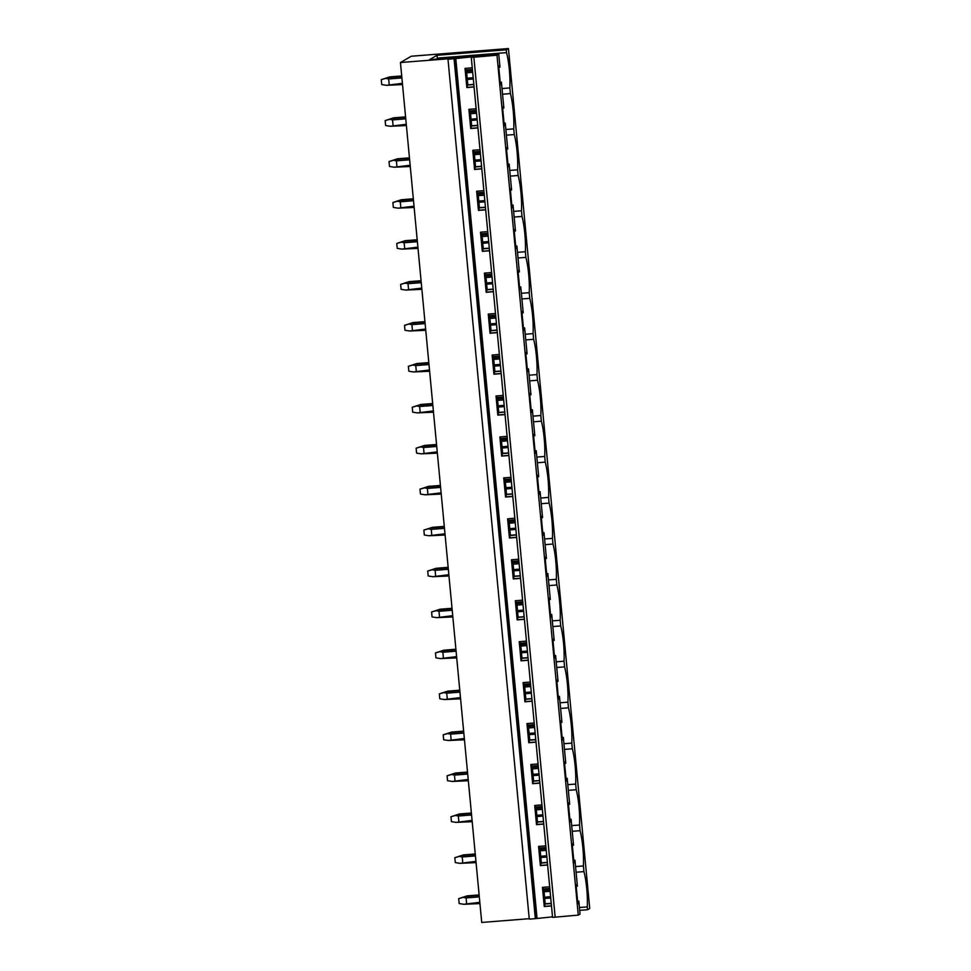 <?xml version="1.0" encoding="UTF-8"?>
<svg xmlns="http://www.w3.org/2000/svg" width="971" height="971" viewBox="0 0 971 971"><rect width="100%" height="100%" fill="white"/><g stroke="black" fill="none" stroke-linecap="round" stroke-linejoin="round"><path stroke-width="1.46" d="M447.983 59.207L454.052 58.721L535.337 918.651L529.268 919.124L447.983 59.207L448.723 58.758L400.44 62.52L411.267 56.233L508.44 48.55L589.725 908.48L587.552 909.742L587.285 906.902A27.249 4.867 85.5 0 0 583.947 871.618L583.413 865.95A27.249 4.867 85.5 0 0 580.075 830.678L579.541 825.01A27.249 4.867 85.5 0 0 576.204 789.726L575.669 784.058A27.249 4.867 85.5 0 0 572.332 748.775L571.798 743.106A27.249 4.867 85.5 0 0 568.46 707.823L567.926 702.154A27.249 4.867 85.5 0 0 564.588 666.883L564.054 661.215A27.249 4.867 85.5 0 0 560.716 625.931L560.182 620.263A27.249 4.867 85.5 0 0 556.856 584.979L556.31 579.311A27.249 4.867 85.5 0 0 552.985 544.027L552.45 538.359A27.249 4.867 85.5 0 0 549.113 503.087L548.579 497.419A27.249 4.867 85.5 0 0 545.241 462.135L544.707 456.467A27.249 4.867 85.5 0 0 541.369 421.183L540.835 415.515A27.249 4.867 85.5 0 0 537.497 380.231L536.963 374.563A27.249 4.867 85.5 0 0 533.625 339.292L533.091 333.623A27.249 4.867 85.5 0 0 529.753 298.34L529.219 292.672A27.249 4.867 85.5 0 0 525.881 257.388L525.347 251.72A27.249 4.867 85.5 0 0 522.01 216.436L521.476 210.768A27.249 4.867 85.5 0 0 518.138 175.496L517.604 169.828A27.249 4.867 85.5 0 0 514.278 134.544L513.732 128.876A27.249 4.867 85.5 0 0 510.406 93.592L509.86 87.924A27.249 4.867 85.5 0 0 506.534 52.64L506.267 49.812L508.44 48.55M454.052 58.721L472.343 56.84L471.287 57.447L552.572 917.377L578.267 915.131L496.982 55.201L498.754 54.17L429.534 59.644L437.035 55.286L506.267 49.812M578.267 915.131L580.051 914.099L578.825 901.149L577.854 903.867L576.046 884.715L577.393 886.086L576.179 873.147L574.953 860.209L573.995 862.928L572.174 843.763L573.533 845.134L571.082 819.257L570.123 821.976L568.302 802.811L569.661 804.182L567.21 778.305L566.251 781.024L564.43 761.859L565.79 763.242L563.338 737.353L562.379 740.072L560.57 720.919L561.918 722.29L559.466 696.413L558.507 699.132L556.699 679.967L558.046 681.339L555.594 655.461L554.635 658.18L552.827 639.015L554.174 640.387L551.722 614.509L550.763 617.228L548.955 598.063L550.302 599.447L547.85 573.558L546.891 576.276L545.083 557.123L546.43 558.495L543.991 532.618L543.02 535.337L541.211 516.171L542.558 517.543L540.119 491.666L539.148 494.385L537.339 475.22L538.687 476.591L536.247 450.714L535.276 453.433L533.467 434.268L534.815 435.651L532.375 409.762L531.404 412.481L529.596 393.328L530.943 394.699L528.503 368.822L527.544 371.541L525.724 352.376L527.083 353.747L524.631 327.87L523.672 330.589L521.852 311.424L523.211 312.796L520.759 286.918L519.801 289.637L517.98 270.472L519.339 271.856L516.888 245.966L515.929 248.685L514.12 229.532L515.467 230.904L513.016 205.027L512.057 207.745L510.248 188.58L511.596 189.952L509.144 164.075L508.185 166.794L506.377 147.628L507.724 149L505.272 123.123L504.313 125.842L502.505 106.676L503.852 108.06L501.412 82.171L500.441 84.89L498.633 65.737L499.98 67.108L498.754 54.17M471.287 57.447L496.982 55.201M555.157 917.17L473.872 57.24M547.62 865.015L540.386 865.586L538.577 846.421L545.811 845.85M543.748 824.063L536.514 824.634L534.705 805.469L541.939 804.898M539.876 783.112L532.642 783.682L530.834 764.517L538.068 763.946M536.004 742.16L528.77 742.73L526.962 723.577L534.196 722.994M532.132 701.22L524.898 701.79L523.09 682.625L530.324 682.055M528.26 660.268L521.026 660.838L519.218 641.673L526.452 641.103M524.389 619.316L517.155 619.886L515.346 600.721L522.58 600.151M520.517 578.364L513.295 578.934L511.474 559.782L518.708 559.199M516.657 537.424L509.423 537.995L507.602 518.83L514.836 518.259M512.785 496.472L505.551 497.043L503.731 477.878L510.964 477.307M508.913 455.52L501.679 456.091L499.871 436.926L507.093 436.355M505.041 414.568L497.807 415.139L495.999 395.986L503.233 395.403M501.17 373.629L493.936 374.199L492.127 355.034L499.361 354.464M497.298 332.677L490.064 333.247L488.255 314.082L495.489 313.512M493.426 291.725L486.192 292.295L484.383 273.13L491.617 272.56M489.554 250.773L482.32 251.343L480.511 232.19L487.745 231.608M485.682 209.833L478.448 210.404L476.64 191.238L483.874 190.668M481.81 168.881L474.576 169.452L472.768 150.287L480.002 149.716M477.938 127.929L470.717 128.5L468.896 109.335L476.13 108.764M474.066 86.977L466.845 87.548L465.024 68.395L472.258 67.812M535.337 918.651L552.523 916.855M551.492 905.955L544.258 906.526L542.449 887.373L549.683 886.79M529.231 918.687L481.725 922.45L400.44 62.52M587.552 909.742L579.687 910.361M437.533 59.013A27.249 4.867 85.5 0 0 437.302 58.114L437.035 55.286M587.285 906.902L579.42 907.521M576.094 872.237L583.947 871.618M543.809 888.926L545.216 903.807L544.258 906.526M578.825 901.149L577.611 901.246M551.237 903.333L545.216 903.807M466.396 69.948L467.804 84.829L466.845 87.548M501.412 82.171L500.199 82.268M473.824 84.356L467.804 84.829M470.267 110.9L471.675 125.781L470.717 128.5M505.272 123.123L504.07 123.22M477.696 125.308L471.675 125.781M474.139 151.852L475.547 166.733L474.576 169.452M509.144 164.075L507.942 164.172M481.567 166.259L475.547 166.733M478.011 192.792L479.419 207.685L478.448 210.404M513.016 205.027L511.802 205.124M485.439 207.199L479.419 207.685M481.883 233.744L483.291 248.625L482.32 251.343M516.888 245.966L515.674 246.064M489.311 248.151L483.291 248.625M485.755 274.696L487.163 289.576L486.192 292.295M520.759 286.918L519.546 287.015M493.183 289.103L487.163 289.576M489.627 315.648L491.023 330.528L490.064 333.247M524.631 327.87L523.418 327.967M497.055 330.055L491.023 330.528M493.486 356.588L494.894 371.48L493.936 374.199M528.503 368.822L527.289 368.919M500.915 370.995L494.894 371.48M497.358 397.54L498.766 412.42L497.807 415.139M532.375 409.762L531.161 409.859M504.786 411.947L498.766 412.42M501.23 438.491L502.638 453.372L501.679 456.091M536.247 450.714L535.033 450.811M508.658 452.899L502.638 453.372M505.102 479.443L506.51 494.324L505.551 497.043M540.119 491.666L538.905 491.763M512.53 493.851L506.51 494.324M508.974 520.383L510.382 535.276L509.423 537.995M543.991 532.618L542.777 532.715M516.402 534.79L510.382 535.276M512.846 561.335L514.254 576.216L513.295 578.934M547.85 573.558L546.649 573.655M520.274 575.742L514.254 576.216M516.718 602.287L518.126 617.168L517.155 619.886M551.722 614.509L550.521 614.607M524.146 616.694L518.126 617.168M520.59 643.239L521.997 658.12L521.026 660.838M555.594 655.461L554.392 655.559M528.018 657.646L521.997 658.12M524.461 684.179L525.869 699.071L524.898 701.79M559.466 696.413L558.252 696.51M531.89 698.586L525.869 699.071M528.333 725.131L529.741 740.011L528.77 742.73M563.338 737.353L562.124 737.45M535.761 739.538L529.741 740.011M532.205 766.083L533.601 780.963L532.642 783.682M567.21 778.305L565.996 778.402M539.633 780.49L533.601 780.963M536.065 807.035L537.473 821.915L536.514 824.634M571.082 819.257L569.868 819.354M543.493 821.442L537.473 821.915M539.937 847.974L541.345 862.867L540.386 865.586M574.953 860.209L573.74 860.306M547.365 862.382L541.345 862.867M583.413 865.95L575.548 866.581M578.449 901.367L577.624 901.44M551.261 903.516L544.852 904.025M551.479 905.822L544.537 906.368M577.029 886.305L576.204 886.365M549.829 888.453L543.42 888.963L542.777 887.336M572.222 831.297L580.075 830.678M579.541 825.01L571.688 825.629M574.577 860.415L573.764 860.488M547.389 862.576L540.981 863.073M547.608 864.87L540.665 865.416M573.157 845.353L572.332 845.413M545.957 847.501L539.548 848.011L538.905 846.396M568.351 790.345L576.204 789.726M575.669 784.058L567.817 784.677M570.705 819.475L569.892 819.536M543.517 821.624L537.109 822.134M543.736 823.918L536.793 824.464M569.285 804.401L568.46 804.474M542.097 806.549L535.676 807.059L535.045 805.445M564.479 749.394L572.332 748.775M571.798 743.106L563.945 743.725M566.833 778.524L566.02 778.584M539.645 780.672L533.237 781.182M539.864 782.966L532.921 783.524M565.413 763.449L564.588 763.522M538.225 765.609L531.817 766.107L531.173 764.493M560.607 708.442L568.46 707.823M567.926 702.154L560.073 702.786M562.974 737.572L562.148 737.644M535.774 739.72L529.365 740.23M535.992 742.026L529.049 742.572M561.541 722.509L560.716 722.57M534.353 724.657L527.945 725.167L527.302 723.541M556.735 667.502L564.588 666.883M564.054 661.215L556.201 661.834M559.102 696.62L558.276 696.693M531.902 698.78L525.493 699.278M532.12 701.074L525.19 701.62M557.67 681.557L556.856 681.618M530.482 683.705L524.073 684.215L523.43 682.601M552.863 626.55L560.716 625.931M560.182 620.263L552.329 620.882M555.23 655.68L554.405 655.741M528.03 657.828L521.621 658.338M528.248 660.122L521.318 660.668M553.798 640.605L552.985 640.678M526.61 642.753L520.201 643.263L519.558 641.649M548.991 585.598L556.856 584.979M556.31 579.311L548.457 579.93M551.358 614.728L550.533 614.789M524.158 616.876L517.749 617.386M524.376 619.17L517.446 619.729M549.926 599.653L549.113 599.726M522.738 601.814L516.329 602.311L515.686 600.697M545.119 544.658L552.985 544.027M552.45 538.359L544.585 538.99M547.486 573.776L546.661 573.849M520.286 575.924L513.877 576.434M520.505 578.231L513.574 578.777M546.066 558.713L545.241 558.774M518.866 560.862L512.457 561.372L511.814 559.745M541.248 503.706L549.113 503.087M548.579 497.419L540.713 498.038M543.614 532.824L542.789 532.897M516.426 534.985L510.006 535.482M516.633 537.279L509.702 537.825M542.194 517.761L541.369 517.822M514.994 519.91L508.586 520.42L507.942 518.805M537.376 462.754L545.241 462.135M544.707 456.467L536.842 457.086M539.742 491.884L538.917 491.945M512.554 494.033L506.146 494.542M512.773 496.327L505.83 496.873M538.322 476.81L537.497 476.882M511.122 478.958L504.714 479.468L504.07 477.853M533.516 421.802L541.369 421.183M540.835 415.515L532.97 416.134M535.871 450.932L535.045 450.993M508.683 453.081L502.274 453.591M508.901 455.375L501.958 455.933M534.451 435.858L533.625 435.93M507.25 438.018L500.842 438.516L500.199 436.901M529.644 380.863L537.497 380.231M536.963 374.563L529.11 375.194M531.999 409.98L531.173 410.053M504.811 412.129L498.402 412.639M505.029 414.435L498.087 414.981M530.579 394.918L529.753 394.979M503.379 397.066L496.97 397.576L496.327 395.95M525.772 339.911L533.625 339.292M533.091 333.623L525.238 334.242M528.127 369.029L527.314 369.101M500.939 371.189L494.53 371.687M501.157 373.483L494.215 374.029M526.707 353.966L525.881 354.027M499.519 356.114L493.098 356.624L492.455 355.01M521.9 298.959L529.753 298.34M529.219 292.672L521.366 293.291M524.255 328.089L523.442 328.149M497.067 330.237L490.658 330.747M497.286 332.531L490.343 333.077M522.835 313.014L522.01 313.087M495.647 315.162L489.238 315.672L488.595 314.058M518.029 258.007L525.881 257.388M525.347 251.72L517.494 252.339M520.395 287.137L519.57 287.198M493.195 289.285L486.787 289.795M493.414 291.579L486.471 292.137M518.963 272.062L518.138 272.135M491.775 274.223L485.366 274.72L484.723 273.106M514.157 217.067L522.01 216.436M521.476 210.768L513.623 211.399M516.523 246.185L515.698 246.258M489.323 248.333L482.915 248.843M489.542 250.639L482.611 251.186M515.091 231.122L514.266 231.183M487.903 233.271L481.495 233.78L480.851 232.154M510.285 176.115L518.138 175.496M517.604 169.828L509.751 170.447M512.652 205.233L511.826 205.306M485.451 207.393L479.043 207.891M485.67 209.687L478.739 210.234M511.219 190.17L510.406 190.231M484.031 192.319L477.623 192.828L476.979 191.214M506.413 135.163L514.278 134.544M513.732 128.876L505.879 129.495M508.78 164.293L507.954 164.354M481.58 166.442L475.171 166.951M481.798 168.736L474.868 169.282M507.348 149.218L506.534 149.291M480.16 151.367L473.751 151.877L473.108 150.262M502.541 94.211L510.406 93.592M509.86 87.924L502.007 88.543M504.908 123.341L504.083 123.402M477.708 125.49L471.299 125.999M477.926 127.796L470.996 128.342M503.488 108.267L502.662 108.339M476.288 110.427L469.879 110.925L469.236 109.31M437.302 58.114L506.534 52.64M501.036 82.389L500.211 82.462M473.848 84.538L467.427 85.047M474.054 86.844L467.124 87.39M499.616 67.327L498.791 67.387M472.416 69.475L466.007 69.985L465.364 68.358M550.618 896.719L544.597 897.192M479.82 902.314L463.859 904.292L479.941 903.576M550.096 891.293L544.076 891.766M479.31 896.888L466.08 897.932L466.59 903.37M550.739 897.981L544.719 898.454M479.116 894.922L467.124 895.869L458.688 898.636L459.162 903.552L463.859 904.292M466.08 897.932L463.203 897.338L466.189 896.415L479.164 895.383M549.962 889.788L543.942 890.261M458.688 898.636L463.203 897.338M549.914 889.327L543.894 889.8M467.124 895.869L466.189 896.415M546.746 855.767L540.726 856.252M475.948 861.374L459.987 863.34L476.069 862.624M546.236 850.341L540.204 850.814M475.438 855.937L462.208 856.98L462.718 862.418M546.867 857.029L540.847 857.502M475.256 853.97L463.252 854.929L454.829 857.684L455.29 862.6L459.987 863.34M462.208 856.98L459.332 856.398L462.317 855.463L475.292 854.444M546.09 848.836L540.07 849.322M454.829 857.684L459.332 856.398M546.042 848.375L540.022 848.848M463.252 854.929L462.317 855.463M542.874 814.827L536.854 815.3M472.076 820.422L456.115 822.388L472.197 821.684M542.364 809.389L536.344 809.863M471.566 814.985L458.336 816.028L458.846 821.466M542.995 816.077L536.975 816.562M471.384 813.03L459.38 813.977L450.957 816.732L451.418 821.648L456.115 822.388M458.336 816.028L455.46 815.446L458.446 814.523L471.421 813.492M542.219 807.896L536.198 808.37M450.957 816.732L455.46 815.446M542.17 807.423L536.15 807.908M459.38 813.977L458.446 814.523M539.002 773.875L532.982 774.348M468.204 779.47L452.243 781.449L468.325 780.733M538.492 768.437L532.472 768.923M467.694 774.045L454.464 775.089L454.986 780.514M539.123 775.137L533.103 775.611M467.512 772.079L455.508 773.025L447.085 775.793L447.546 780.708L452.243 781.449M454.464 775.089L451.588 774.494L454.574 773.571L467.549 772.54M538.347 766.944L532.326 767.418M447.085 775.793L451.588 774.494M538.298 766.483L532.278 766.956M455.508 773.025L454.574 773.571M535.13 732.923L529.11 733.396M464.332 738.518L448.371 740.497L464.454 739.781M534.62 727.497L528.6 727.971M463.822 733.093L450.593 734.137L451.114 739.574M535.252 734.185L529.231 734.659M463.64 731.127L451.636 732.073L443.213 734.841L443.674 739.756L448.371 740.497M450.593 734.137L447.716 733.542L450.702 732.62L463.677 731.588M534.475 725.992L528.455 726.466M443.213 734.841L447.716 733.542M534.438 725.531L528.406 726.005M451.636 732.073L450.702 732.62M531.258 691.971L525.238 692.457M460.46 697.579L444.5 699.545L460.582 698.829M530.749 686.546L524.728 687.019M459.951 692.141L446.721 693.185L447.243 698.622M531.38 693.233L525.36 693.707M459.769 690.175L447.765 691.134L439.341 693.889L439.802 698.804L444.5 699.545M446.721 693.185L443.844 692.602L446.83 691.668L459.817 690.648M530.603 685.041L524.583 685.526M439.341 693.889L443.844 692.602M530.567 684.579L524.546 685.053M447.765 691.134L446.83 691.668M527.387 651.031L521.366 651.505M456.601 656.627L440.64 658.593L456.71 657.889M526.877 645.594L520.857 646.067M456.079 651.189L442.861 652.245L443.371 657.67M527.508 652.281L521.488 652.767M455.897 649.235L443.893 650.182L435.469 652.937L435.93 657.853L440.64 658.593M442.861 652.245L439.972 651.65L442.958 650.728L455.945 649.696M526.731 644.101L520.711 644.574M435.469 652.937L439.972 651.65M526.695 643.627L520.674 644.113M443.893 650.182L442.958 650.728M523.515 610.079L517.494 610.553M452.729 615.675L436.768 617.653L452.838 616.937M523.005 604.642L516.985 605.127M452.207 610.249L438.989 611.293L439.499 616.719M523.636 611.342L517.616 611.815M452.025 608.283L440.033 609.23L431.597 611.997L432.059 616.913L436.768 617.653M438.989 611.293L436.1 610.698L439.086 609.776L452.073 608.744M522.859 603.149L516.839 603.622M431.597 611.997L436.1 610.698M522.823 602.688L516.803 603.161M440.033 609.23L439.086 609.776M519.643 569.127L513.623 569.601M448.857 574.723L432.896 576.701L448.978 575.985M519.133 563.702L513.113 564.175M448.335 569.297L435.117 570.341L435.627 575.779M519.764 570.39L513.744 570.863M448.153 567.331L436.161 568.278L427.726 571.045L428.187 575.961L432.896 576.701M435.117 570.341L432.241 569.746L435.226 568.824L448.201 567.804M519 562.197L512.967 562.67M427.726 571.045L432.241 569.746M518.951 561.736L512.931 562.209M436.161 568.278L435.226 568.824M515.783 528.175L509.751 528.661M444.985 533.783L429.024 535.749L445.106 535.045M515.261 522.75L509.241 523.223M444.475 528.345L431.245 529.389L431.755 534.827M515.892 529.438L509.872 529.911M444.281 526.379L432.289 527.338L423.854 530.093L424.327 535.009L429.024 535.749M431.245 529.389L428.369 528.807L431.355 527.872L444.33 526.852M515.128 521.245L509.107 521.73M423.854 530.093L428.369 528.807M515.079 520.784L509.059 521.257M432.289 527.338L431.355 527.872M511.911 487.236L505.891 487.709M441.113 492.831L425.152 494.797L441.235 494.093M511.389 481.798L505.369 482.271M440.603 487.393L427.374 488.449L427.883 493.875M512.02 488.486L506 488.971M440.409 485.439L428.417 486.386L419.982 489.141L420.455 494.057L425.152 494.797M427.374 488.449L424.497 487.855L427.483 486.932L440.458 485.901M511.256 480.305L505.236 480.779M419.982 489.141L424.497 487.855M511.207 479.832L505.187 480.317M428.417 486.386L427.483 486.932M508.039 446.284L502.019 446.757M437.241 451.879L421.28 453.858L437.363 453.141M507.517 440.846L501.497 441.332M436.732 446.454L423.502 447.497L424.011 452.923M508.161 447.546L502.128 448.019M436.537 444.487L424.545 445.434L416.11 448.201L416.583 453.117L421.28 453.858M423.502 447.497L420.625 446.903L423.611 445.98L436.586 444.949M507.384 439.353L501.364 439.827M416.11 448.201L420.625 446.903M507.335 438.892L501.315 439.365M424.545 445.434L423.611 445.98M504.167 405.332L498.147 405.805M433.369 410.927L417.409 412.906L433.491 412.19M503.658 399.906L497.625 400.38M432.86 405.502L419.63 406.546L420.14 411.983M504.289 406.594L498.269 407.067M432.665 403.535L420.674 404.482L412.25 407.25L412.711 412.165L417.409 412.906M419.63 406.546L416.753 405.951L419.739 405.028L432.714 404.009M503.512 398.401L497.492 398.875M412.25 407.25L416.753 405.951M503.464 397.94L497.443 398.413M420.674 404.482L419.739 405.028M500.296 364.38L494.275 364.865M429.498 369.987L413.537 371.954L429.619 371.25M499.786 358.954L493.766 359.428M428.988 364.55L415.758 365.594L416.268 371.031M500.417 365.642L494.397 366.116M428.806 362.584L416.802 363.542L408.378 366.298L408.84 371.213L413.537 371.954M415.758 365.594L412.881 365.011L415.867 364.076L428.842 363.057M499.64 357.449L493.62 357.935M408.378 366.298L412.881 365.011M499.592 356.988L493.571 357.462M416.802 363.542L415.867 364.076M496.424 323.44L490.404 323.913M425.626 329.035L409.665 331.002L425.747 330.298M495.914 318.003L489.894 318.476M425.116 323.598L411.886 324.654L412.408 330.079M496.545 324.69L490.525 325.176M424.934 321.644L412.93 322.59L404.506 325.358L404.968 330.261L409.665 331.002M411.886 324.654L409.009 324.059L411.995 323.137L424.97 322.105M495.768 316.51L489.748 316.983M404.506 325.358L409.009 324.059M495.72 316.036L489.7 316.522M412.93 322.59L411.995 323.137M492.552 282.488L486.532 282.962M421.754 288.084L405.793 290.062L421.875 289.346M492.042 277.051L486.022 277.536M421.244 282.658L408.014 283.702L408.536 289.127M492.673 283.75L486.653 284.224M421.062 280.692L409.058 281.639L400.635 284.406L401.096 289.322L405.793 290.062M408.014 283.702L405.138 283.107L408.123 282.185L421.098 281.153M491.896 275.558L485.876 276.031M400.635 284.406L405.138 283.107M491.86 275.096L485.828 275.57M409.058 281.639L408.123 282.185M488.68 241.536L482.66 242.01M417.882 247.132L401.921 249.11L418.003 248.394M488.17 236.111L482.15 236.584M417.372 241.706L404.142 242.75L404.664 248.188M488.801 242.799L482.781 243.272M417.19 239.74L405.186 240.687L396.763 243.454L397.224 248.37L401.921 249.11M404.142 242.75L401.266 242.155L404.252 241.233L417.227 240.213M488.025 234.606L482.004 235.079M396.763 243.454L401.266 242.155M487.988 234.145L481.968 234.618M405.186 240.687L404.252 241.233M484.808 200.584L478.788 201.07M414.022 206.192L398.049 208.158L414.132 207.454M484.298 195.159L478.278 195.632M413.5 200.754L400.27 201.798L400.792 207.236M484.93 201.847L478.909 202.32M413.318 198.788L401.314 199.747L392.891 202.502L393.352 207.418L398.049 208.158M400.27 201.798L397.394 201.215L400.38 200.281L413.367 199.261M484.153 193.654L478.133 194.139M392.891 202.502L397.394 201.215M484.116 193.193L478.096 193.666M401.314 199.747L400.38 200.281M480.936 159.645L474.916 160.118M410.15 165.24L394.19 167.206L410.26 166.502M480.427 154.207L474.406 154.68M409.628 159.802L396.411 160.858L396.921 166.284M481.058 160.895L475.037 161.38M409.446 157.848L397.442 158.795L389.019 161.562L389.48 166.466L394.19 167.206M396.411 160.858L393.522 160.264L396.508 159.341L409.495 158.309M480.281 152.714L474.261 153.187M389.019 161.562L393.522 160.264M480.244 152.241L474.224 152.726M397.442 158.795L396.508 159.341M477.064 118.693L471.044 119.166M406.279 124.288L390.318 126.266L406.4 125.55M476.555 113.255L470.534 113.741M405.757 118.863L392.539 119.906L393.049 125.332M477.186 119.955L471.166 120.428M405.575 116.896L393.583 117.843L385.147 120.61L385.608 125.526L390.318 126.266M392.539 119.906L389.662 119.312L392.636 118.389L405.623 117.357M476.409 111.762L470.389 112.235M385.147 120.61L389.662 119.312M476.373 111.301L470.352 111.774M393.583 117.843L392.636 118.389M473.205 77.741L467.172 78.214M402.407 83.336L386.446 85.314L402.528 84.598M472.683 72.315L466.663 72.789M401.885 77.911L388.667 78.954L389.177 84.392M473.314 79.003L467.294 79.476M401.703 75.944L389.711 76.891L381.275 79.658L381.737 84.574L386.446 85.314M388.667 78.954L385.79 78.36L388.776 77.437L401.751 76.418M472.549 70.81L466.517 71.284M381.275 79.658L385.79 78.36M472.501 70.349L466.481 70.822M389.711 76.891L388.776 77.437M537.024 918.081L455.739 58.151M454.792 58.296L536.077 918.226"/></g></svg>
